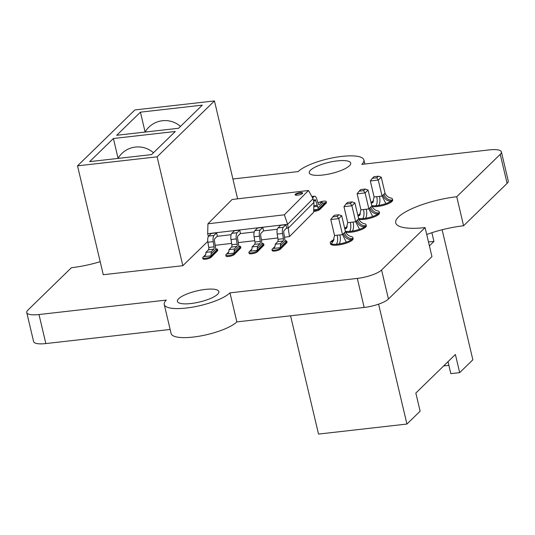 <?xml version="1.0" encoding="UTF-8"?>
<svg xmlns="http://www.w3.org/2000/svg" width="535" height="535" viewBox="0 0 535 535"><rect width="100%" height="100%" fill="white"/><g stroke="black" fill="none" stroke-linecap="round" stroke-linejoin="round"><path stroke-width="0.8" d="M425.091 227.576L381.582 269.988L388.443 299.018L431.952 256.613L425.091 227.576A46.451 12.452 -13.3 0 1 395.706 222.841A46.451 12.452 -13.3 0 1 456.729 196.74L500.238 154.334A19.354 5.189 166.7 0 0 501.389 151.886A19.354 5.189 166.7 0 0 489.144 149.914L361.82 164.359A34.835 9.336 -13.3 0 0 363.894 159.958A34.835 9.336 -13.3 0 0 334.957 157.41A34.835 9.336 -13.3 0 0 298.155 171.581L232.912 178.984M381.582 269.988A19.354 5.189 166.7 0 1 357.306 278.414L229.983 292.866A34.835 9.336 -13.3 0 1 193.182 307.03A34.835 9.336 -13.3 0 1 164.245 304.489A34.835 9.336 -13.3 0 1 166.318 300.088L38.995 314.533A19.354 5.189 166.7 0 1 26.75 312.56A19.354 5.189 166.7 0 1 27.9 310.113L71.409 267.707A46.451 12.452 -13.3 0 0 100.185 261.689M170.15 329.46L45.856 343.564A19.354 5.189 166.7 0 1 33.611 341.591L26.75 312.56M164.245 304.489L171.106 333.519A34.835 9.336 -13.3 0 0 200.043 336.067A34.835 9.336 -13.3 0 0 236.845 321.896L229.983 292.866M388.443 299.018A19.354 5.189 166.7 0 1 364.168 307.451L236.845 321.896M456.729 196.74L463.591 225.77A46.451 12.452 -13.3 0 0 426.723 234.484M501.389 151.886L508.25 180.917A19.354 5.189 166.7 0 1 507.1 183.365L463.591 225.77M205.4 289.408A21.286 5.704 -13.3 0 0 177.433 301.372A21.286 5.704 -13.3 0 0 199.461 302.028A21.286 5.704 -13.3 0 0 218.868 291.575A21.286 5.704 -13.3 0 0 205.4 289.408M337.237 160.901A21.286 5.704 -13.3 0 0 309.27 172.865A21.286 5.704 -13.3 0 0 331.299 173.521A21.286 5.704 -13.3 0 0 350.706 163.075A21.286 5.704 -13.3 0 0 337.237 160.901M140.424 112.163L116.697 135.288L178.59 128.266L202.317 105.134L140.424 112.163L145.105 131.958M118.081 158.3L113.4 138.505L89.666 161.637L151.559 154.608L175.293 131.483L113.4 138.505M157.109 156.822L214.455 100.921L134.88 109.949L77.528 165.85L157.109 156.822L182.843 265.694L207.787 241.385M77.528 165.85L103.268 274.722L182.843 265.694M214.455 100.921L237.6 198.839M442.124 229.756L472.86 359.794L459.679 372.648L450.838 373.651L448.009 361.693M443.642 365.947L448.878 365.351M459.679 372.648L455.392 354.498L415.835 393.051L420.129 411.194L406.941 424.048L318.526 434.079L290.565 315.804M406.941 424.048L378.599 304.147M431.872 232.712L433.938 241.446L428.481 241.94M429.411 245.859L433.938 241.446M371.745 205.587A11.609 3.11 -13.3 0 0 375.858 205.728A11.609 3.11 -13.3 0 0 378.593 205.42A11.609 3.11 -13.3 0 0 385.855 203.628A11.609 3.11 -13.3 0 0 391.159 201.053A11.609 3.11 -13.3 0 0 392.182 200.063A11.609 3.11 -13.3 0 0 392.449 199.08A11.609 3.11 -13.3 0 0 391.506 198.197A11.609 3.11 -13.3 0 0 391.446 198.177C388.43 197.629 386.297 195.964 385.033 193.175L381.248 177.172L378.285 180.061L370.327 180.964L374.105 196.967L382.064 196.064L378.285 180.061L376.747 177.807L378.392 176.202L373.972 176.704L372.327 178.309L376.747 177.807M373.617 201.013A11.609 3.11 -13.3 0 0 371.136 202.451A11.609 3.11 -13.3 0 0 371.022 202.538M385.855 203.628L382.064 196.064L383.033 195.081A7.162 6.3 -134.3 0 0 391.159 201.053L392.182 200.063A7.162 6.3 -134.3 0 1 384.05 194.091L385.033 193.175M372.327 178.309L370.327 180.964M381.248 177.172L378.392 176.202M371.986 206.497A11.609 3.11 -13.3 0 0 382.712 205.534A11.609 3.11 -13.3 0 0 391.974 201.454A11.609 3.11 -13.3 0 0 392.663 199.99L392.449 199.08M376.714 196.639A7.162 2.815 83.5 0 1 375.858 205.728L378.593 205.42A7.162 2.815 83.5 0 0 379.449 196.332M372.661 202.772L374.105 196.967M371.183 203.226A7.162 6.3 -134.3 0 0 372.908 202.377M371.029 202.558L371.136 202.451A7.162 6.3 -134.3 0 0 373.229 201.815M358.557 218.434A11.609 3.11 -13.3 0 0 362.677 218.581A11.609 3.11 -13.3 0 0 365.412 218.273A11.609 3.11 -13.3 0 0 372.674 216.474A11.609 3.11 -13.3 0 0 377.978 213.906A11.609 3.11 -13.3 0 0 378.994 212.91A11.609 3.11 -13.3 0 0 379.268 211.934A11.609 3.11 -13.3 0 0 378.319 211.051A11.609 3.11 -13.3 0 0 378.265 211.024C375.249 210.482 373.109 208.81 371.845 206.022L368.067 190.025L365.097 192.914L357.139 193.817L360.924 209.82L368.882 208.917L365.097 192.914L363.559 190.661L365.211 189.049L360.791 189.55L359.139 191.162L363.559 190.661M360.43 213.866A11.609 3.11 -13.3 0 0 357.955 215.297A11.609 3.11 -13.3 0 0 357.841 215.384M372.674 216.474L368.882 208.917L369.845 207.934A7.162 6.3 -134.3 0 0 377.978 213.906L378.994 212.91A7.162 6.3 -134.3 0 1 370.869 206.938L371.845 206.022M359.139 191.162L357.139 193.817M368.067 190.025L365.211 189.049M358.804 219.35A11.609 3.11 -13.3 0 0 369.524 218.387A11.609 3.11 -13.3 0 0 378.787 214.308A11.609 3.11 -13.3 0 0 379.482 212.836L379.268 211.934M363.526 209.486A7.162 2.815 83.5 0 1 362.677 218.581L365.412 218.273A7.162 2.815 83.5 0 0 366.261 209.178M359.48 215.618L360.924 209.82M358.002 216.073A7.162 6.3 -134.3 0 0 359.721 215.23M357.841 215.404L357.955 215.297A7.162 6.3 -134.3 0 0 360.042 214.669M345.376 231.287A11.609 3.11 -13.3 0 0 349.489 231.428A11.609 3.11 -13.3 0 0 352.224 231.12A11.609 3.11 -13.3 0 0 359.487 229.328A11.609 3.11 -13.3 0 0 364.796 226.753A11.609 3.11 -13.3 0 0 365.813 225.763A11.609 3.11 -13.3 0 0 366.08 224.78A11.609 3.11 -13.3 0 0 365.137 223.897A11.609 3.11 -13.3 0 0 365.077 223.877C362.068 223.329 359.928 221.664 358.664 218.875L354.879 202.872L351.916 205.768L343.958 206.671L347.737 222.667L355.695 221.764L351.916 205.768L350.378 203.507L352.023 201.902L347.603 202.404L345.958 204.009L350.378 203.507M347.248 226.713A11.609 3.11 -13.3 0 0 344.767 228.151A11.609 3.11 -13.3 0 0 344.654 228.238M359.487 229.328L355.695 221.764L356.664 220.781A7.162 6.3 -134.3 0 0 364.796 226.753L365.813 225.763A7.162 6.3 -134.3 0 1 357.681 219.791L358.664 218.875M345.958 204.009L343.958 206.671M354.879 202.872L352.023 201.902M345.617 232.197A11.609 3.11 -13.3 0 0 356.343 231.234A11.609 3.11 -13.3 0 0 365.606 227.154A11.609 3.11 -13.3 0 0 366.294 225.69L366.08 224.78M350.345 222.339A7.162 2.815 83.5 0 1 349.489 231.428L352.224 231.12A7.162 2.815 83.5 0 0 353.08 222.032M346.292 228.472L347.737 222.667M344.821 228.926A7.162 6.3 -134.3 0 0 346.54 228.077M344.66 228.258L344.767 228.151A7.162 6.3 -134.3 0 0 346.861 227.515M334.067 239.566A11.609 3.11 -13.3 0 0 331.586 240.997A11.609 3.11 -13.3 0 0 330.563 241.994A11.609 3.11 -13.3 0 0 330.296 242.977A11.609 3.11 -13.3 0 0 331.299 243.88A11.609 3.11 -13.3 0 0 336.308 244.281A11.609 3.11 -13.3 0 0 339.043 243.973A11.609 3.11 -13.3 0 0 346.305 242.174A11.609 3.11 -13.3 0 0 351.609 239.606A11.609 3.11 -13.3 0 0 352.632 238.61A11.609 3.11 -13.3 0 0 352.899 237.634A11.609 3.11 -13.3 0 0 351.95 236.751A11.609 3.11 -13.3 0 0 351.896 236.724C348.88 236.182 346.74 234.511 345.483 231.722L341.698 215.725L338.729 218.614L330.77 219.517L334.556 235.52L342.514 234.618L338.729 218.614L337.19 216.361L338.842 214.749L334.422 215.251L332.77 216.862L337.19 216.361M346.305 242.174L342.514 234.618L343.477 233.635A7.162 6.3 -134.3 0 0 351.609 239.606L352.632 238.61A7.162 6.3 -134.3 0 1 344.5 232.638L345.483 231.722M332.77 216.862L330.77 219.517M341.698 215.725L338.842 214.749M330.296 242.977L330.51 243.88A11.609 3.11 -13.3 0 0 340.153 244.729A11.609 3.11 -13.3 0 0 352.425 240.008A11.609 3.11 -13.3 0 0 353.113 238.536L352.899 237.634M337.157 235.193A7.162 2.815 83.5 0 1 336.308 244.281L339.043 243.973A7.162 2.815 83.5 0 0 339.892 234.878M331.299 243.88L333.111 241.325L334.556 235.52M333.679 240.369A7.162 6.3 -134.3 0 1 331.586 240.997L330.563 241.994A7.162 6.3 -134.3 0 0 333.352 240.931M205.734 254.486L202.939 257.308A4.354 1.17 -13.3 0 0 202.698 257.837A4.354 1.17 -13.3 0 0 206.343 258.151A4.354 1.17 -13.3 0 0 210.93 256.365L217.29 249.965A4.354 1.17 -13.3 0 0 217.531 249.437A4.354 1.17 -13.3 0 0 217.504 249.357L211.098 255.804L203.995 256.639L205.721 254.566A5.805 2.214 83.3 0 0 205.895 252.366L208.456 249.791A2.127 0.809 -96.7 0 0 208.757 247.444L207.901 242.255A5.611 2.14 83.3 0 1 208.69 236.075L211.272 233.481L216.601 232.859L217.37 236.122L214.796 238.717A2.127 0.809 83.3 0 0 214.495 241.058L215.351 246.254A5.611 2.14 -96.7 0 1 215.498 247.478A1.933 0.736 -96.7 0 0 215.913 249.049L217.504 249.357M228.833 251.771L226.037 254.586A4.354 1.17 -13.3 0 0 225.797 255.121A4.354 1.17 -13.3 0 0 229.441 255.429A4.354 1.17 -13.3 0 0 234.029 253.643L240.389 247.25A4.354 1.17 -13.3 0 0 240.63 246.715A4.354 1.17 -13.3 0 0 240.603 246.642L234.203 253.082L227.094 253.918L228.82 251.845A5.805 2.214 83.3 0 0 228.993 249.651L231.555 247.07A2.127 0.809 -96.7 0 0 231.856 244.729L231 239.533A5.611 2.14 83.3 0 1 231.789 233.36L234.37 230.766L239.7 230.137L240.469 233.407L237.894 236.002A2.127 0.809 83.3 0 0 237.593 238.342L238.449 243.532A5.611 2.14 -96.7 0 1 238.597 244.762A1.933 0.736 -96.7 0 0 239.011 246.327L240.583 246.608A4.354 1.17 -13.3 0 0 238.951 246.207M251.931 249.056L249.136 251.871A4.354 1.17 -13.3 0 0 248.895 252.4A4.354 1.17 -13.3 0 0 252.54 252.714A4.354 1.17 -13.3 0 0 257.134 250.928L263.494 244.528A4.354 1.17 -13.3 0 0 263.728 244A4.354 1.17 -13.3 0 0 263.701 243.92L257.302 250.367L250.193 251.203L251.918 249.129A5.805 2.214 83.3 0 0 252.092 246.929L254.653 244.355A2.127 0.809 -96.7 0 0 254.954 242.014L254.105 236.818A5.611 2.14 83.3 0 1 254.887 230.645L257.469 228.05L262.799 227.422L263.574 230.685L260.993 233.28A2.127 0.809 83.3 0 0 260.692 235.621L261.548 240.817A5.611 2.14 -96.7 0 1 261.695 242.041A1.933 0.736 -96.7 0 0 262.11 243.612L263.701 243.92M313.704 210.502A4.354 1.17 -13.3 0 0 318.399 209.325L317.944 207.961L322.799 203.073A5.805 2.214 -96.7 0 1 321.856 201.996L319.295 204.577A2.127 0.809 -96.7 0 1 319.067 204.698A2.127 0.809 -96.7 0 1 318.218 203.621L316.76 199.033A5.611 2.14 83.3 0 0 314.5 196.205A5.611 2.14 83.3 0 0 313.911 196.512L312.587 197.85M275.037 246.334L272.235 249.149A4.354 1.17 -13.3 0 0 271.994 249.684A4.354 1.17 -13.3 0 0 275.639 249.999A4.354 1.17 -13.3 0 0 280.233 248.213L286.593 241.813A4.354 1.17 -13.3 0 0 286.834 241.278A4.354 1.17 -13.3 0 0 286.8 241.205L280.4 247.645L273.291 248.481L275.023 246.408A5.805 2.214 83.3 0 0 275.191 244.214L277.759 241.633A2.127 0.809 -96.7 0 0 278.053 239.292L277.204 234.103A5.611 2.14 83.3 0 1 277.993 227.923L280.567 225.329L285.897 224.7L286.673 227.97L284.092 230.565A2.127 0.809 83.3 0 0 283.791 232.906L284.647 238.102A5.611 2.14 -96.7 0 1 284.794 239.326A1.933 0.736 -96.7 0 0 285.209 240.89L286.8 241.205M286.459 228.177L288.492 227.943L313.925 202.35L313.069 198.719L287.636 224.312L207.674 233.721L208.342 236.564M217.163 236.336L231.113 234.691M240.262 233.614L254.212 231.976M263.36 230.899L277.311 229.254M284.346 214.809L308.508 190.493L232.103 199.488L207.941 223.797L284.346 214.809L287.636 224.312L289.495 236.584L284.493 237.172M313.925 202.35L313.657 212.268L289.495 236.584M277.832 237.955L261.394 239.887M254.734 240.67L238.296 242.609M231.635 243.392L215.197 245.324M302.415 193.469A3.872 1.037 -13.3 0 0 302.629 193.001A3.872 1.037 -13.3 0 0 298.624 192.881A3.872 1.037 -13.3 0 0 295.093 194.78A3.872 1.037 -13.3 0 0 298.329 195.061A3.872 1.037 -13.3 0 0 302.415 193.469M207.674 233.721L207.941 223.797M308.508 190.493L313.069 198.719M313.804 206.764L317.596 206.316A5.611 2.14 -96.7 0 1 317.222 205.32L315.764 200.739A2.127 0.809 83.3 0 0 314.908 199.662A2.127 0.809 83.3 0 0 314.687 199.782L313.584 200.892M321.856 201.996L317.85 202.471M317.596 206.316A1.933 0.736 -96.7 0 1 317.944 207.961M285.897 224.7L283.323 227.295A5.611 2.14 83.3 0 0 282.534 233.474L283.389 238.663A2.127 0.809 -96.7 0 1 283.089 241.011L280.527 243.585A5.805 2.214 -96.7 0 1 280.353 245.786L280.4 247.645M280.527 243.585L275.191 244.214M271.994 249.684L272.208 250.587A4.354 1.17 -13.3 0 0 275.853 250.902A4.354 1.17 -13.3 0 0 280.447 249.116L286.807 242.716A4.354 1.17 -13.3 0 0 287.048 242.188L286.834 241.278M285.777 241.272L286.767 241.151A4.354 1.17 -13.3 0 0 285.148 240.77M286.767 241.151L286.305 241.292M313.684 211.425A4.354 1.17 -13.3 0 0 319.87 209.446L326.23 203.053A4.354 1.17 -13.3 0 0 326.47 202.518L326.256 201.615A4.354 1.17 -13.3 0 0 323.675 201.147A4.354 1.17 -13.3 0 0 319.261 202.304M324.959 202.812L322.799 203.073L324.959 202.812L318.559 209.252A4.354 1.17 -13.3 0 0 319.656 208.543L326.016 202.143A4.354 1.17 -13.3 0 0 326.256 201.615M262.799 227.422L260.217 230.017A5.611 2.14 83.3 0 0 259.435 236.189L260.284 241.385A2.127 0.809 -96.7 0 1 259.99 243.726L257.422 246.307A5.805 2.214 -96.7 0 1 257.248 248.501L257.302 250.367M257.422 246.307L252.092 246.929M239.7 230.137L237.119 232.732A5.611 2.14 83.3 0 0 236.33 238.911L237.186 244.1A2.127 0.809 -96.7 0 1 236.885 246.448L234.323 249.022A5.805 2.214 -96.7 0 1 234.149 251.216L234.203 253.082M234.323 249.022L228.993 249.651M216.601 232.859L214.02 235.453A5.611 2.14 83.3 0 0 213.231 241.626L214.087 246.822A2.127 0.809 -96.7 0 1 213.786 249.163L211.225 251.744A5.805 2.214 -96.7 0 1 211.051 253.938L211.098 255.804M211.225 251.744L205.895 252.366M248.895 252.4L249.109 253.309A4.354 1.17 -13.3 0 0 252.754 253.623A4.354 1.17 -13.3 0 0 257.348 251.838L263.708 245.438A4.354 1.17 -13.3 0 0 263.942 244.903L263.728 244M262.678 243.987L263.668 243.873A4.354 1.17 -13.3 0 0 262.05 243.485M263.668 243.873L263.2 244.007M225.797 255.121L226.011 256.024A4.354 1.17 -13.3 0 0 229.655 256.339A4.354 1.17 -13.3 0 0 234.25 254.553L240.603 248.153A4.354 1.17 -13.3 0 0 240.844 247.625L240.63 246.715M240.101 246.729L240.603 246.642M202.698 257.837L202.912 258.746A4.354 1.17 -13.3 0 0 206.557 259.054A4.354 1.17 -13.3 0 0 211.144 257.275L217.504 250.875A4.354 1.17 -13.3 0 0 217.745 250.34L217.531 249.437M216.474 249.424L217.471 249.303A4.354 1.17 -13.3 0 0 215.846 248.922M217.471 249.303L217.003 249.444M302.549 193.302A3.872 1.037 -13.3 0 0 298.751 193.423A3.872 1.037 -13.3 0 0 295.293 195.021M38.995 314.533L45.856 343.564M357.306 278.414L364.168 307.451M500.238 154.334L507.1 183.365M383.033 195.081L384.05 194.091M369.845 207.934L370.869 206.938M356.664 220.781L357.681 219.791M343.477 233.635L344.5 232.638M203.995 256.639L205.56 255.061M227.094 253.918L228.659 252.339M250.193 251.203L251.758 249.624M318.399 209.325L313.724 209.88M273.291 248.481L274.863 246.902M315.764 200.739L313.604 200.993M317.222 205.32L313.838 205.721M319.295 204.577L318.827 204.631M313.911 196.512L311.972 196.74M283.323 227.295L277.993 227.923M280.353 245.786L285.209 240.89M283.089 241.011L277.759 241.633M282.534 233.474L277.204 234.103M283.389 238.663L278.053 239.292M286.593 241.813L286.807 242.716M280.233 248.213L280.447 249.116M319.656 208.543L319.87 209.446M326.016 202.143L326.23 203.053M260.217 230.017L254.887 230.645M257.248 248.501L262.11 243.612M259.99 243.726L254.653 244.355M259.435 236.189L254.105 236.818M260.284 241.385L254.954 242.014M237.119 232.732L231.789 233.36M234.149 251.216L239.011 246.327M236.885 246.448L231.555 247.07M236.33 238.911L231 239.533M237.186 244.1L231.856 244.729M214.02 235.453L208.69 236.075M211.051 253.938L215.913 249.049M213.786 249.163L208.456 249.791M213.231 241.626L207.901 242.255M214.087 246.822L208.757 247.444M263.494 244.528L263.708 245.438M257.134 250.928L257.348 251.838M240.389 247.25L240.603 248.153M234.029 253.643L234.25 254.553M239.573 246.709L240.569 246.588M217.29 249.965L217.504 250.875M210.93 256.365L211.144 257.275M363.894 159.958L364.85 164.018M180.482 126.42A23.226 23.226 0 0 0 145.038 132.071M153.458 152.763A23.226 23.226 0 0 0 118.008 158.42M314.5 196.205L311.845 196.512"/></g></svg>
